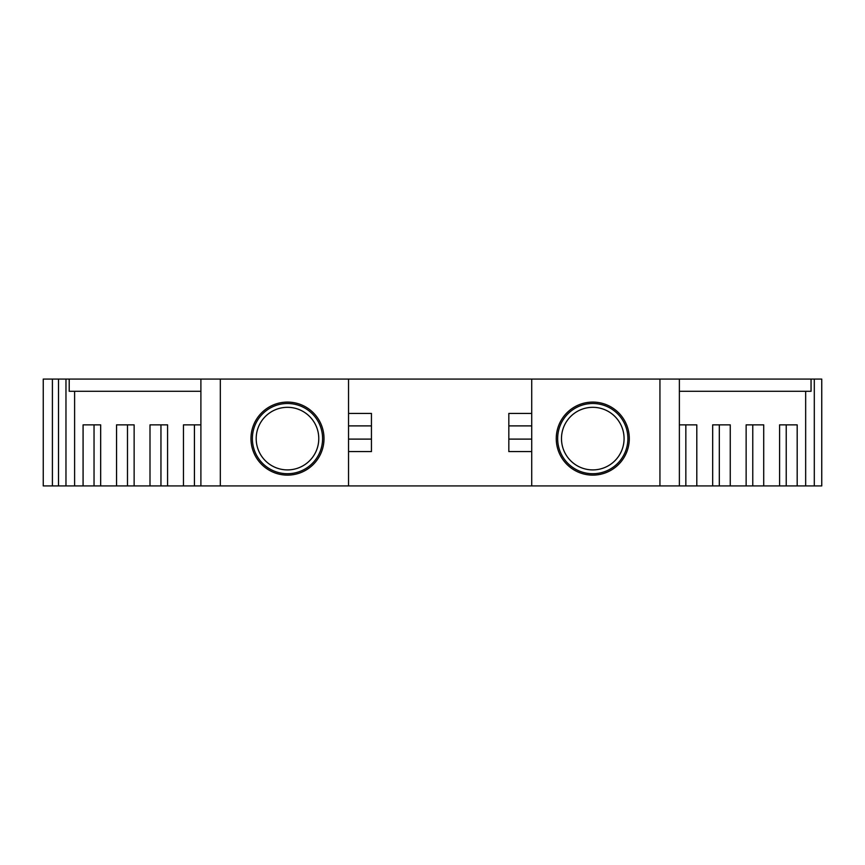 <?xml version="1.0" encoding="UTF-8"?>
<svg xmlns="http://www.w3.org/2000/svg" width="865" height="865" viewBox="0 0 865 865"><rect width="100%" height="100%" fill="white"/><g stroke="black" fill="none" stroke-linecap="round" stroke-linejoin="round"><path stroke-width="1.3" d="M256.191 438.609A31.291 31.291 0 0 1 287.483 407.318A31.291 31.291 0 0 1 318.774 438.609A31.291 31.291 0 0 1 287.483 469.9A31.291 31.291 0 0 1 256.191 438.609M322.591 438.609A35.108 35.108 0 0 0 287.483 403.501A35.108 35.108 0 0 0 252.375 438.609A35.108 35.108 0 0 0 287.483 473.717A35.108 35.108 0 0 0 322.591 438.609M561.482 438.609A31.291 31.291 0 0 1 592.784 407.318A31.291 31.291 0 0 1 624.076 438.609A31.291 31.291 0 0 1 592.784 469.9A31.291 31.291 0 0 1 561.482 438.609M627.893 438.609A35.108 35.108 0 0 0 592.784 403.501A35.108 35.108 0 0 0 557.666 438.609A35.108 35.108 0 0 0 592.784 473.717A35.108 35.108 0 0 0 627.893 438.609M324.007 438.609A36.525 36.525 0 0 0 287.483 402.084A36.525 36.525 0 0 0 250.969 438.609A36.525 36.525 0 0 0 287.483 475.123A36.525 36.525 0 0 0 324.007 438.609M629.298 438.609A36.525 36.525 0 0 0 592.784 402.084A36.525 36.525 0 0 0 556.26 438.609A36.525 36.525 0 0 0 592.784 475.123A36.525 36.525 0 0 0 629.298 438.609M65.967 379.075L65.967 485.925L43.25 485.925L43.25 379.075L69.211 379.075L69.211 391.283L200.896 391.283M183.467 485.925L183.467 424.866L200.896 424.866L194.42 424.866L194.42 485.925L167.583 485.925L167.583 424.866L160.955 424.866L160.955 485.925L134.129 485.925L134.129 424.866L127.49 424.866L127.49 485.925L100.664 485.925L100.664 424.866L94.036 424.866L94.036 485.925L65.967 485.925M814.3 485.925L814.3 379.075L821.75 379.075L821.75 485.925L786.231 485.925L786.231 424.866L779.603 424.866L779.603 485.925L752.766 485.925L752.766 424.866L746.138 424.866L746.138 485.925L719.312 485.925L719.312 424.866L712.673 424.866L712.673 485.925L685.848 485.925L685.848 424.866L679.371 424.866L696.801 424.866L696.801 485.925M797.184 485.925L797.184 424.866L779.603 424.866M763.719 485.925L763.719 424.866L746.138 424.866M730.255 485.925L730.255 424.866L712.673 424.866M167.583 424.866L150.002 424.866L150.002 485.925M134.129 424.866L116.548 424.866L116.548 485.925M100.664 424.866L83.083 424.866L83.083 485.925M685.848 485.925L194.42 485.925M167.583 485.925L160.955 485.925M134.129 485.925L127.49 485.925M100.664 485.925L94.036 485.925M786.231 485.925L779.603 485.925M752.766 485.925L746.138 485.925M719.312 485.925L712.673 485.925M679.371 391.283L811.056 391.283L811.056 379.075L814.3 379.075M805.661 391.283L805.661 485.925M531.716 413.416L508.825 413.416L508.825 451.584L531.716 451.584M348.541 413.416L371.442 413.416L371.442 425.894L348.541 425.894M348.541 439.106L371.442 439.106L371.442 425.894M371.442 439.106L371.442 451.584L348.541 451.584M74.606 391.283L74.606 485.925M811.056 379.075L679.371 379.075L679.371 485.925M200.896 485.925L200.896 379.075L69.211 379.075M58.517 379.075L58.517 485.925M679.371 379.075L659.941 379.075L659.941 485.925M659.941 379.075L531.716 379.075L531.716 485.925M531.716 379.075L348.541 379.075L348.541 485.925M348.541 379.075L220.315 379.075L220.315 485.925M220.315 379.075L200.896 379.075M52.408 485.925L52.408 379.075M508.825 439.106L531.716 439.106M531.716 425.894L508.825 425.894"/></g></svg>
